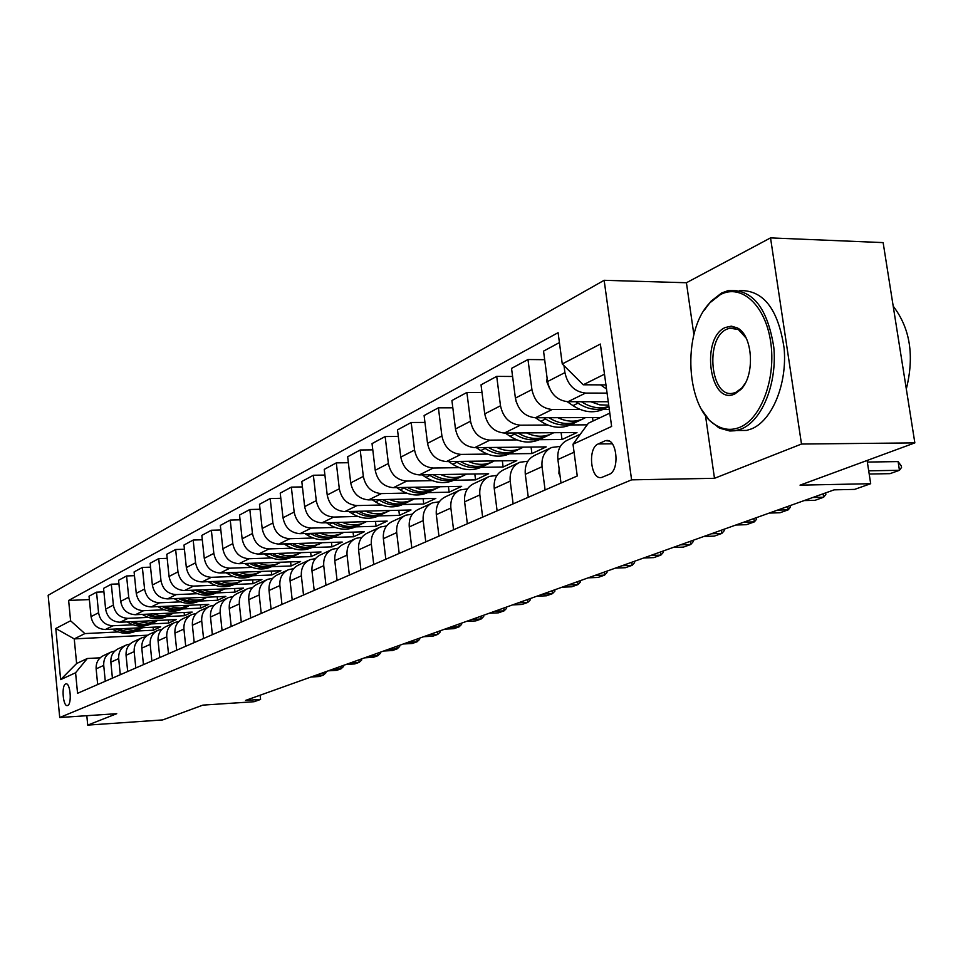 <?xml version="1.0" encoding="UTF-8"?>
<svg xmlns="http://www.w3.org/2000/svg" width="963" height="963" viewBox="0 0 963 963"><rect width="100%" height="100%" fill="white"/><g stroke="black" fill="none" stroke-linecap="round" stroke-linejoin="round"><path stroke-width="1.44" d="M67.675 705.47C72.117 704.158 70.311 682.382 65.905 683.899L65.628 683.983C61.223 685.427 63.016 707.011 67.434 705.554L67.675 705.47M604.15 280.293L48.15 595.278L59.718 717.519L631.596 479.851L604.15 280.293L686.426 282.749L693.878 334.679M705.482 415.571L714.486 478.31L801.493 444.039L770.532 237.885L686.426 282.749M770.532 237.885L883.131 242.604L914.85 442.884L800.048 485.159L870.684 483.703L867.097 460.47M86.814 715.702L87.717 725.115L162.699 719.927L202.88 705.121L254.1 701.714L260.588 699.427L260.13 695.202M801.493 444.039L914.85 442.884M870.684 483.703L854.578 489.397L834.175 489.842L245.577 700.414L260.588 699.427M604.608 441.054L598.228 443.943C587.286 448 590.68 480.669 601.731 477.419L609.134 474.374C620.292 470.546 616.886 437.262 605.703 440.693L608.965 441.018M604.487 374.186L583.229 384.791L562.272 363.954L558.095 332.68L68.638 600.455L89.378 599.576M562.272 363.954L600.37 344.056L611.625 426.453L572.997 444.208L588.417 423.178L609.808 413.139M147.7 635.195L74.247 638.902L76.619 663.519L87.284 658.511L75.583 672.764L77.558 693.3L577.246 475.987L572.997 444.208M75.583 672.764L60.645 679.625L55.794 628.502L70.588 620.774L68.638 600.455M714.486 478.31L631.596 479.851M87.717 725.115L116.74 713.691L59.718 717.519M87.284 658.511L100.152 657.801M222.068 630.452L220.166 612.624C219.781 605.414 222.585 600.382 228.568 597.517L232.974 596.579M241.28 622.098L239.318 603.945C238.908 596.615 241.749 591.487 247.804 588.586L252.414 587.623M261.226 613.419L259.203 594.929C258.782 587.454 261.647 582.254 267.786 579.305L272.601 578.33M281.966 604.403L279.872 585.564C279.426 577.956 282.315 572.648 288.551 569.663L293.595 568.676M303.526 595.026L301.359 575.826C300.889 568.062 303.827 562.669 310.146 559.635L315.431 558.636M325.976 585.263L323.737 565.678C323.243 557.77 326.204 552.281 332.608 549.199L338.157 548.188M349.364 575.092L347.041 555.121C346.524 547.044 349.509 541.447 356.021 538.341L361.847 537.306M373.74 564.487L371.333 544.107C370.791 535.873 373.813 530.168 380.421 527.002L386.56 525.967M399.188 553.424L396.696 532.611C396.118 524.209 399.176 518.395 405.868 515.181L412.345 514.134M425.766 541.868L423.178 520.61C422.564 512.015 425.658 506.105 432.459 502.842L439.284 501.783M453.561 529.77L450.865 508.055C450.227 499.279 453.356 493.249 460.242 489.938L467.464 488.879M482.656 517.131L479.839 494.922C479.165 485.954 482.331 479.791 489.324 476.432L496.968 475.361M513.123 503.866L510.197 481.151C509.487 471.99 512.677 465.695 519.779 462.288L527.893 461.217M545.094 489.962L542.049 466.718C541.29 457.341 544.516 450.925 551.715 447.458L560.334 446.387M605.956 384.899L583.229 384.791M607.075 393.121L585.528 393.073C574.55 391.809 567.676 384.983 564.92 372.597L563.993 365.663M608.255 401.74L567.953 401.715C557.071 400.5 550.27 393.771 547.562 381.541L543.541 351.134L559.419 342.575M609.302 409.431L602.898 409.444M580.22 409.48L552.124 409.516C541.326 408.324 534.597 401.679 531.925 389.594L527.977 359.524L544.673 359.693M600.431 417.545L535.392 417.761C524.679 416.606 518.022 410.045 515.398 398.104L511.534 368.384L527.977 359.524M587.201 424.839L570.265 424.936M547.851 425.044L520.309 425.189C509.68 424.057 503.083 417.593 500.495 405.772L496.715 376.377L512.581 376.485M561.104 432.652L562.019 439.513L576.957 432.543L504.347 433.049C493.814 431.954 487.278 425.562 484.738 413.885L481.031 384.839L496.715 376.377M562.019 439.513L539.124 439.706M516.975 439.898L489.95 440.127C479.502 439.068 473.026 432.76 470.522 421.204L466.886 392.459L482.006 392.507M531.058 447.049L531.913 453.561L546.19 446.892L474.711 447.639C464.359 446.603 457.943 440.368 455.475 428.956L451.912 400.536L466.886 392.459M531.913 453.561L509.367 453.826M487.483 454.091L460.964 454.404C450.696 453.392 444.34 447.241 441.909 435.95L438.406 407.818L452.827 407.806M502.325 460.82L503.119 466.995L516.782 460.627L446.411 461.578C436.215 460.591 429.931 454.524 427.524 443.341L424.105 415.535L438.406 407.818M503.119 466.995L480.922 467.332M459.303 467.657L433.266 468.042C423.154 467.091 416.919 461.084 414.559 450.034L411.189 422.492L424.96 422.432M474.807 473.989L475.553 479.863L488.638 473.76L419.338 474.903C409.311 473.977 403.136 468.042 400.801 457.112L397.502 429.871L411.189 422.492M475.553 479.863L453.681 480.26M432.327 480.633L406.759 481.091C396.804 480.188 390.689 474.326 388.39 463.504L385.152 436.54L398.297 436.444M448.433 486.592L449.131 492.189L461.674 486.339L393.422 487.663C383.551 486.784 377.496 480.982 375.221 470.281L372.043 443.606L385.152 436.54M449.131 492.189L427.584 492.635M406.482 493.08L381.372 493.598C371.586 492.731 365.567 487.001 363.328 476.408L360.21 449.986L372.789 449.853M423.13 498.69L423.78 504.022L435.818 498.401L368.6 499.893C358.886 499.051 352.927 493.393 350.713 482.896L347.655 456.763L360.21 449.986M423.78 504.022L402.558 504.516M381.709 504.997L357.044 505.575C347.402 504.756 341.492 499.159 339.313 488.771L336.304 462.878L348.353 462.721M398.838 510.282L399.452 515.374L411.008 509.981L344.778 511.618C335.22 510.823 329.358 505.286 327.215 495.006L324.254 469.378L336.304 462.878M399.452 515.374L378.531 515.915M357.947 516.445L333.692 517.071C324.206 516.3 318.392 510.823 316.273 500.64L313.372 475.253L324.916 475.06M375.498 521.416L376.076 526.292L387.186 521.103L321.931 522.873C312.506 522.115 306.752 516.698 304.657 506.622L301.804 481.488L313.372 475.253M376.076 526.292L355.455 526.869M335.112 527.435L311.278 528.109C301.925 527.375 296.219 522.006 294.16 512.027L291.344 487.122L302.418 486.917M353.06 532.118L353.602 536.776L364.279 531.793L299.975 533.683C290.694 532.96 285.036 527.664 283.002 517.769L280.233 493.116L291.344 487.122M353.602 536.776L333.27 537.402M313.18 538.004L289.731 538.726C280.522 538.016 274.912 532.768 272.902 522.969L270.182 498.533L280.811 498.304M331.453 542.422L331.97 546.876L342.25 542.073L278.861 544.071C269.724 543.385 264.163 538.197 262.177 528.494L259.492 504.299L270.182 498.533M331.97 546.876L311.928 547.526M292.078 548.176L269.014 548.922C259.938 548.248 254.425 543.108 252.462 533.502L249.826 509.511L260.046 509.271M310.652 552.329L311.133 556.59L321.04 551.98L258.553 554.074C249.549 553.424 244.072 548.332 242.134 538.811L239.546 515.061L249.826 509.511M311.133 556.59L291.38 557.276M271.759 557.962L249.08 558.745C240.136 558.107 234.707 553.063 232.781 543.626L230.241 520.08L240.064 519.815M290.609 561.862L291.067 565.967L300.612 561.513L238.993 563.704C230.121 563.078 224.74 558.095 222.85 548.754L220.334 525.413L230.241 520.08M291.067 565.967L271.578 566.677M252.198 567.388L229.868 568.194C221.057 567.592 215.712 562.657 213.834 553.388L211.366 530.252L220.828 529.987M271.277 571.059L271.71 574.995L280.907 570.698L220.154 572.985C211.415 572.383 206.118 567.496 204.264 558.323L201.833 535.392L211.366 530.252M271.71 574.995L252.487 575.73M233.335 576.476L211.354 577.319C202.675 576.729 197.415 571.89 195.585 562.789L193.178 540.05L202.29 539.786M252.619 579.931L253.028 583.71L261.912 579.57L201.989 581.929C193.37 581.363 188.158 576.56 186.341 567.544L183.981 545.022L193.178 540.05M253.028 583.71L234.069 584.481M215.146 585.239L193.503 586.106C184.944 585.552 179.756 580.797 177.974 571.853L175.639 549.512L184.427 549.235M234.599 588.489L234.996 592.125L243.567 588.128L184.463 590.56C175.964 590.018 170.824 585.311 169.055 576.452L166.768 554.303L175.639 549.512M234.996 592.125L216.29 592.919M197.584 593.702L176.265 594.592C167.827 594.063 162.723 589.404 160.977 580.605L158.714 558.636L167.189 558.347M217.193 596.759L217.566 600.262L225.86 596.398L167.55 598.89C159.16 598.372 154.104 593.75 152.371 585.035L150.144 563.259L158.714 558.636M217.566 600.262L199.112 601.068M180.623 601.875L159.629 602.79C151.299 602.272 146.28 597.698 144.57 589.055L142.368 567.46L150.541 567.159M200.376 604.752L200.725 608.122L208.742 604.379L151.203 606.931C142.933 606.437 137.95 601.911 136.252 593.34L134.098 571.914L142.368 567.46M200.725 608.122L182.513 608.941M164.24 609.772L143.547 610.698C135.338 610.217 130.39 605.727 128.717 597.216L126.574 575.97L134.471 575.669M184.102 612.48L184.439 615.73L192.191 612.107L135.41 614.719C127.248 614.238 122.337 609.784 120.676 601.357L118.569 580.292L126.574 575.97M184.439 615.73L166.455 616.561M148.398 617.403L128.007 618.354C119.906 617.897 115.03 613.479 113.381 605.113L111.311 584.204L118.931 583.903M168.344 619.955L168.669 623.085L176.169 619.582L120.122 622.242C112.081 621.785 107.242 617.415 105.617 609.122L103.571 588.381L111.311 584.204M168.669 623.085L150.914 623.94M133.063 624.794L112.972 625.757C104.967 625.312 100.164 620.979 98.563 612.745L96.541 592.173L103.908 591.872M153.093 627.19L153.406 630.211L160.677 626.817L105.34 629.513C97.395 629.08 92.629 624.782 91.04 616.621L89.041 596.205L96.541 592.173M153.406 630.211L135.879 631.078M118.22 631.945L84.864 633.594L74.247 638.902L55.794 628.502M561.008 483.053L557.89 459.544C557.108 450.058 560.358 443.57 567.604 440.079L580.364 434.157M592.534 417.569L593.003 421.036M528.278 497.281L525.292 474.314C524.558 465.045 527.772 458.689 534.922 455.258L550.33 448.108M497.101 510.835L494.236 488.397C493.538 479.333 496.715 473.11 503.769 469.727L518.407 462.926M467.356 523.776L464.611 501.819C463.949 492.96 467.091 486.869 474.037 483.534L487.964 477.058M438.959 536.126L436.311 514.651C435.685 505.972 438.803 500.002 445.64 496.715L458.906 490.552M411.803 547.935L409.263 526.917C408.673 518.419 411.743 512.557 418.484 509.331L431.135 503.456M385.826 559.238L383.37 538.654C382.817 530.336 385.85 524.582 392.495 521.392L404.58 515.783M360.932 570.06L358.573 549.885C358.043 541.736 361.053 536.09 367.601 532.96L379.133 527.604M337.074 580.436L334.799 560.671C334.293 552.678 337.267 547.14 343.731 544.047L354.757 538.919M314.191 590.391L311.988 571.011C311.506 563.174 314.456 557.733 320.811 554.676L331.368 549.777M292.21 599.949L290.08 580.942C289.622 573.25 292.535 567.905 298.807 564.896L308.918 560.201M271.084 609.134L269.026 590.488C268.593 582.94 271.47 577.692 277.657 574.718L287.347 570.228M250.765 617.969L248.767 599.66C248.358 592.257 251.199 587.093 257.302 584.168L266.595 579.858M231.204 626.48L229.266 608.508C228.881 601.237 231.686 596.157 237.717 593.268L246.636 589.127M212.366 634.677L210.488 617.018C210.115 609.868 212.895 604.884 218.842 602.031L227.412 598.059M203.566 638.505L201.712 620.991C201.351 613.913 204.12 608.953 210.018 606.124L214.243 605.197M194.201 642.574L192.383 625.228C192.034 618.21 194.779 613.287 200.641 610.482L208.875 606.666M185.715 646.257L183.921 629.056C183.572 622.098 186.316 617.223 192.143 614.43L196.187 613.515M176.686 650.194L174.917 633.136C174.58 626.239 177.3 621.4 183.09 618.631L191.011 614.96M168.501 653.745L166.755 636.844C166.43 629.995 169.139 625.204 174.881 622.447L178.769 621.544M159.786 657.536L158.064 640.78C157.739 633.991 160.436 629.236 166.142 626.504L173.773 622.965M151.877 660.979L150.18 644.355C149.867 637.626 152.539 632.896 158.221 630.187L161.953 629.296M143.451 664.639L141.79 648.159C141.477 641.49 144.137 636.796 149.783 634.099L157.113 630.693M135.819 667.961L134.17 651.614C133.869 644.993 136.517 640.347 142.115 637.662L145.702 636.796M127.682 671.5L126.057 655.285C125.768 648.725 128.392 644.115 133.953 641.454L141.031 638.168M120.291 674.714L118.69 658.62C118.401 652.12 121.025 647.533 126.55 644.885L130.005 644.042M112.418 678.133L110.853 662.183C110.564 655.719 113.165 651.181 118.666 648.556L125.479 645.391M105.28 681.238L103.727 665.409C103.45 659.005 106.038 654.491 111.503 651.879L114.814 651.048M70.588 620.774L84.864 633.594M97.672 684.549L96.131 668.852C95.867 662.496 98.443 658.018 103.86 655.43L110.444 652.372M60.645 679.625L76.619 663.519M868.698 470.823L899.454 470.293L889.993 473.652L869.192 474.037M901.32 465.984L901.549 467.428L899.454 470.293L898.094 461.59L901.32 465.984M867.338 462.059L898.094 461.59M600.551 384.875L606.509 388.968M560.081 476.071L558.913 473.459L559.118 468.788M527.17 488.71L526.677 484.955M812.796 497.498L823.654 497.233L815.011 500.315L804.189 500.579M825.568 492.924L825.869 494.428L823.654 497.233L823.136 493.802M777.526 510.113L788.24 509.824L779.97 512.761L769.293 513.062M790.214 505.575L790.515 507.044L788.24 509.824L787.746 506.454M547.116 378.218L546.743 381.529L549.596 388.534M567.231 401.703L572.973 405.616C582.916 412.032 592.654 413.416 602.224 409.769L604.583 408.649M590.716 401.727L599.72 404.833L608.724 405.182M575.898 401.727L578.005 403.16C587.972 409.612 597.746 411.008 607.328 407.337L608.917 406.615M608.893 406.434C599.793 409.263 590.632 407.686 581.387 401.727M515.193 396.587L516.168 401.752M535.512 417.761L540.785 421.313C550.535 427.56 560.129 428.872 569.554 425.261L571.89 424.165M557.866 417.677C566.413 421.758 574.598 422.239 582.434 419.158L585.588 417.593M543.746 417.725L545.588 418.977C555.362 425.249 564.98 426.573 574.43 422.962L577.126 421.65M579.858 420.386L577.511 421.493C568.194 425.068 558.672 423.804 548.97 417.713M505.214 433.037L510.077 436.287C519.659 442.366 529.096 443.618 538.389 440.055L540.676 438.972M526.544 432.893C534.922 436.829 542.963 437.274 550.68 434.229L553.749 432.7M513.05 432.989L514.651 434.06C524.257 440.163 533.719 441.427 543.036 437.852L545.648 436.588M548.284 435.36L545.985 436.456C536.848 439.971 527.531 438.803 518.034 432.953M743.773 522.187L754.354 521.874L746.433 524.691L735.888 525.016M756.376 517.685L756.665 519.117L754.354 521.874L753.873 518.576M476.264 447.614L480.754 450.588C490.167 456.51 499.448 457.714 508.608 454.187L510.872 453.116M496.631 447.41C504.853 451.214 512.761 451.623 520.357 448.614L523.354 447.133M483.739 447.542L485.123 448.457C494.561 454.404 503.866 455.607 513.05 452.08L515.59 450.865M518.142 449.673L515.867 450.744C506.911 454.199 497.787 453.116 488.494 447.494M739.789 427.307C761.252 418.749 776.274 378.17 770.641 341.684C765.32 305.042 741.245 283.435 720.432 294.594L710.104 302.611C681.274 331.116 685.728 410.262 717.146 425.875C724.489 429.967 732.036 430.437 739.789 427.307M703.977 310.592L710.995 301.238L721.576 293.017L728.449 290.501C752.356 288.852 767.463 307.727 773.783 347.149C777.358 383.19 762.142 420.626 741.414 428.944L735.154 430.738L729.822 431.003L719.445 428.126L709.37 420.337L701.871 409.901M734.913 393.879C709.851 406.446 700.065 338.242 725.235 327.528L731.338 326.156L737.381 327.926C752.922 335.461 755.233 375.401 740.92 389.425L734.913 393.879M746.144 338.097L738.404 329.575L729.798 328.142L726.848 329.177C704.362 338.543 710.646 399.476 733.529 393.085L736.057 392.254L741.763 388.005L745.121 383.455M893.195 306.162C910.155 328.227 914.537 355.841 906.315 389.016M739.596 290.585C763.37 289.899 778.212 309.111 784.123 348.209C787.385 383.912 772.145 420.638 751.525 428.872L746.566 430.425L736.466 430.497L746.566 430.425M711.44 533.755L721.877 533.418L714.281 536.114L703.881 536.463M723.947 529.289L724.224 530.685L721.877 533.418L721.419 530.192M680.432 544.853L690.736 544.492L683.453 547.08L673.185 547.441M692.842 540.412L693.119 541.784L690.736 544.492L690.29 541.326M650.687 555.495L660.859 555.109L653.865 557.601L643.729 557.986M663.001 551.089L663.266 552.437L660.859 555.109L660.425 552.004M622.11 565.714L632.149 565.317L625.432 567.701L615.417 568.11M634.328 561.345L634.581 562.669L632.149 565.317L631.74 562.272M594.653 575.537L604.559 575.128L598.095 577.427L588.212 577.836M606.762 571.203L607.015 572.504L604.559 575.128L604.15 572.13M448.577 461.542L452.718 464.262C461.963 470.028 471.1 471.184 480.128 467.705L482.367 466.646M468.054 461.277C476.131 464.973 483.895 465.334 491.371 462.372L494.296 460.928M455.716 461.446L456.895 462.228C466.176 468.018 475.337 469.174 484.377 465.683L486.845 464.503M489.312 463.347L487.073 464.407C478.298 467.801 469.354 466.802 460.266 461.385M422.059 474.855L425.887 477.347C434.975 482.981 443.979 484.076 452.875 480.633L455.078 479.598M440.705 474.554C448.638 478.13 456.281 478.455 463.636 475.529L466.501 474.121M428.884 474.747L429.895 475.397C439.008 481.043 448.024 482.15 456.944 478.707L459.327 477.564M461.734 476.432L459.52 477.479C450.913 480.826 442.149 479.887 433.242 474.675M396.66 487.603L400.187 489.89C409.131 495.367 417.978 496.427 426.765 493.032L428.932 491.997M414.523 487.254C422.312 490.721 429.835 491.022 437.07 488.133L439.874 486.76M403.196 487.471L404.027 488.012C412.983 493.525 421.866 494.573 430.654 491.178L432.977 490.071M435.312 488.975L433.133 490.011C424.683 493.297 416.1 492.418 407.361 487.398M372.296 499.809L375.558 501.904C384.345 507.26 393.06 508.259 401.715 504.913L403.858 503.902M389.425 499.424C397.081 502.794 404.484 503.059 411.61 500.218L414.343 498.882M378.555 499.665L379.229 500.11C388.041 505.479 396.78 506.49 405.459 503.143L407.71 502.06M409.985 501.001L407.831 502.012C399.537 505.25 391.11 504.431 382.552 499.58M348.907 511.509L351.916 513.435C360.559 518.66 369.142 519.623 377.677 516.324L379.795 515.325M365.35 511.112C372.874 514.386 380.156 514.615 387.174 511.81L389.846 510.51M354.902 511.365L355.443 511.714C364.11 516.962 372.717 517.925 381.276 514.615L383.467 513.568M385.669 512.533L383.551 513.532C375.414 516.722 367.144 515.963 358.754 511.269M568.23 584.986L578.017 584.565L571.793 586.78L562.031 587.201M580.232 580.689L580.484 581.965L578.017 584.565L577.619 581.628M326.433 522.753L329.214 524.51C337.712 529.626 346.174 530.541 354.589 527.279L356.671 526.292M342.238 522.319C349.641 525.497 356.804 525.714 363.713 522.945L366.337 521.669M332.187 522.596L332.608 522.849C341.131 527.989 349.605 528.916 358.043 525.642L360.186 524.63M362.329 523.607L360.234 524.606C352.241 527.736 344.128 527.026 335.894 522.488M542.795 594.087L552.461 593.653L546.466 595.784L536.836 596.217M554.7 589.825L554.941 591.077L552.461 593.653L552.076 590.764M304.826 533.538L307.39 535.151C315.756 540.147 324.098 541.037 332.391 537.811L334.45 536.836M320.029 533.093C327.312 536.186 334.354 536.379 341.167 533.646L343.731 532.395M310.351 533.382L310.652 533.562C319.042 538.582 327.396 539.473 335.714 536.235L337.796 535.247M339.879 534.26L337.82 535.235C329.972 538.317 322.003 537.667 313.914 533.273M518.299 602.85L527.832 602.405L522.054 604.451L512.545 604.908M530.095 598.637L530.336 599.865L527.832 602.405L527.471 599.576M284.037 543.914L286.396 545.395C294.642 550.282 302.851 551.137 311.037 547.947L313.071 546.984M298.674 543.445C305.825 546.466 312.77 546.635 319.487 543.939L321.991 542.711M289.357 543.746L289.538 543.854C297.796 548.766 306.029 549.62 314.239 546.43L316.273 545.467C308.545 548.501 300.721 547.887 292.788 543.638M318.296 544.504L319.487 543.939M494.681 611.3L504.094 610.843L498.521 612.817L489.132 613.287M506.369 607.123L506.61 608.327L504.094 610.843L503.745 608.062M264.018 553.894L266.197 555.242C274.311 560.033 282.4 560.851 290.477 557.709L292.487 556.758M278.114 553.412C285.156 556.361 291.994 556.494 298.614 553.845L301.07 552.642M269.134 553.725L269.219 553.773C277.344 558.576 285.457 559.395 293.559 556.241L295.569 555.29M297.519 554.363L295.509 555.314C287.925 558.299 280.233 557.733 272.445 553.605M471.894 619.45L481.199 618.98L475.818 620.894L466.549 621.364M483.486 615.309L483.715 616.489L481.199 618.98L480.85 616.248M244.734 563.499L246.733 564.739C254.726 569.422 262.706 570.216 270.675 567.099L272.649 566.172M258.325 563.018C265.258 565.883 271.987 566.003 278.512 563.391L280.919 562.211M249.658 563.319C257.663 568.014 265.656 568.808 273.636 565.702L275.623 564.763M277.5 563.861L275.514 564.8C268.063 567.749 260.504 567.207 252.848 563.211M449.902 627.322L459.098 626.841L453.898 628.683L444.737 629.164M461.385 623.205L461.614 624.373L459.098 626.841L458.761 624.144M226.136 572.756L227.978 573.888C235.839 578.474 243.711 579.232 251.584 576.163L253.522 575.236M239.245 572.263C246.071 575.055 252.703 575.164 259.131 572.576L261.503 571.432M230.879 572.576C238.74 577.126 246.588 577.872 254.437 574.815L256.387 573.888M258.204 573.021L256.254 573.948C248.911 576.849 241.484 576.343 233.961 572.467M428.667 634.918L437.744 634.424L432.724 636.218L423.672 636.699M440.043 630.849L440.26 631.993L437.744 634.424L437.419 631.788M408.131 642.261L417.099 641.767L412.26 643.489L403.316 643.982M419.411 638.228L419.627 639.348L417.099 641.767L416.786 639.167M388.294 649.363L397.153 648.857L392.459 650.531L383.623 651.024M399.464 645.366L399.669 646.474L397.153 648.857L396.84 646.305M369.082 656.224L377.845 655.719L373.295 657.332L364.568 657.849M380.156 652.264L380.361 653.359L377.845 655.719L377.544 653.203M350.496 662.881L359.151 662.363L354.745 663.928L346.126 664.446M361.462 658.957L361.667 660.028L359.151 662.363L358.862 659.884M332.488 669.321L341.046 668.804L336.785 670.32L328.251 670.838M343.358 665.433L343.562 666.492L341.046 668.804L340.758 666.36M315.045 675.557L323.496 675.039L319.367 676.508L310.941 677.037M325.819 671.705L326.012 672.752L323.496 675.039L323.219 672.631M208.189 581.676L209.874 582.711C217.626 587.213 225.39 587.948 233.154 584.914L235.08 583.999M220.84 581.183C227.569 583.915 234.105 583.999 240.449 581.447L242.772 580.316M212.763 581.508C220.491 585.913 228.207 586.611 235.911 583.602L237.837 582.687M239.594 581.857L237.668 582.771C230.446 585.624 223.139 585.155 215.748 581.387M190.867 590.295L192.407 591.234C200.051 595.64 207.707 596.35 215.363 593.352L217.265 592.45M203.097 589.789C209.717 592.45 216.145 592.522 222.405 590.006L224.692 588.899M195.284 590.114C202.868 594.4 210.452 595.05 218.035 592.089L219.937 591.186M221.622 590.379L219.72 591.282C212.618 594.099 205.432 593.665 198.173 589.994M174.134 598.601L175.543 599.455C183.066 603.777 190.614 604.463 198.185 601.502L200.063 600.611M185.943 598.095C192.468 600.707 198.823 600.756 204.987 598.276L207.226 597.192M178.396 598.42C185.859 602.585 193.31 603.199 200.761 600.286L202.639 599.383M204.276 598.613L202.399 599.504C195.405 602.272 188.339 601.875 181.188 598.3M157.956 606.63L159.244 607.412C166.659 611.649 174.11 612.312 181.586 609.386L183.439 608.508M169.38 606.124L174.772 607.701L180.274 608.05L190.361 605.197M162.073 606.449C169.416 610.494 176.747 611.084 184.077 608.207L185.931 607.316M187.508 606.57L185.654 607.448C178.769 610.181 171.811 609.808 164.781 606.329M142.319 614.394L143.487 615.104C150.794 619.257 158.149 619.895 165.528 617.006L167.357 616.139M153.37 613.888L158.678 615.429L164.107 615.754L174.038 612.937M146.304 614.213C153.514 618.15 160.725 618.691 167.935 615.863L169.765 614.996M171.294 614.262L169.464 615.14C162.687 617.825 155.837 617.476 148.916 614.093M127.176 621.905L128.235 622.531C135.446 626.624 142.705 627.238 149.987 624.373L151.793 623.518M137.878 621.4L148.458 623.217L158.269 620.425M131.028 621.725C138.13 625.553 145.22 626.07 152.323 623.266L154.128 622.411M155.609 621.713L153.791 622.567C147.122 625.228 140.381 624.903 133.568 621.604M112.515 629.164L113.478 629.73C120.592 633.75 127.742 634.34 134.952 631.511L136.734 630.669M122.891 628.658L133.327 630.428L142.993 627.683M116.258 628.983C123.24 632.715 130.222 633.197 137.203 630.44L138.997 629.597M140.429 628.911L138.636 629.766C132.063 632.378 125.419 632.077 118.714 628.863M567.953 401.715L585.528 393.073M535.392 417.761L552.124 409.516M504.347 433.049L520.309 425.189M474.711 447.639L489.95 440.127M446.411 461.578L460.964 454.404M419.338 474.903L433.266 468.042M393.422 487.663L406.759 481.091M368.6 499.893L381.372 493.598M344.778 511.618L357.044 505.575M321.931 522.873L333.692 517.071M299.975 533.683L311.278 528.109M278.861 544.071L289.731 538.726M258.553 554.074L269.014 548.922M238.993 563.704L249.08 558.745M220.154 572.985L229.868 568.194M201.989 581.929L211.354 577.319M184.463 590.56L193.503 586.106M167.55 598.89L176.265 594.592M151.203 606.931L159.629 602.79M135.41 614.719L143.547 610.698M120.122 622.242L128.007 618.354M105.34 629.513L112.972 625.757M547.562 381.541L564.92 372.597M557.89 459.544L574.068 452.213M525.292 474.314L542.049 466.718M515.398 398.104L531.925 389.594M494.236 488.397L510.197 481.151M484.738 413.885L500.495 405.772M464.611 501.819L479.839 494.922M455.475 428.956L470.522 421.204M436.311 514.651L450.865 508.055M427.524 443.341L441.909 435.95M409.263 526.917L423.178 520.61M400.801 457.112L414.559 450.034M383.37 538.654L396.696 532.611M375.221 470.281L388.39 463.504M358.573 549.885L371.333 544.107M350.713 482.896L363.328 476.408M334.799 560.671L347.041 555.121M327.215 495.006L339.313 488.771M311.988 571.011L323.737 565.678M304.657 506.622L316.273 500.64M290.08 580.942L301.359 575.826M283.002 517.769L294.16 512.027M269.026 590.488L279.872 585.564M262.177 528.494L272.902 522.969M248.767 599.66L259.203 594.929M242.134 538.811L252.462 533.502M229.266 608.508L239.318 603.945M222.85 548.754L232.781 543.626M210.488 617.018L220.166 612.624M204.264 558.323L213.834 553.388M192.383 625.228L201.712 620.991M186.341 567.544L195.585 562.789M174.917 633.136L183.921 629.056M169.055 576.452L177.974 571.853M158.064 640.78L166.755 636.844M152.371 585.035L160.977 580.605M141.79 648.159L150.18 644.355M136.252 593.34L144.57 589.055M126.057 655.285L134.17 651.614M120.676 601.357L128.717 597.216M110.853 662.183L118.69 658.62M105.617 609.122L113.381 605.113M96.131 668.852L103.727 665.409M91.04 616.621L98.563 612.745M612.299 443.799L598.228 443.943M559.009 473.676L559.72 473.363M547.478 380.891L546.779 381.24M578.005 403.16L572.973 405.616M545.588 418.977L540.785 421.313M514.651 434.06L510.077 436.287M485.123 448.457L480.754 450.588M456.895 462.228L452.718 464.262M429.895 475.397L425.887 477.347M404.027 488.012L400.187 489.89M379.229 500.11L375.558 501.904M355.443 511.714L351.916 513.435M332.608 522.849L329.214 524.51M310.652 533.562L307.39 535.151M289.538 543.854L286.396 545.395M269.219 553.773L266.197 555.242M249.622 563.331L246.733 564.739M230.639 572.588L227.978 573.888M212.329 581.52L209.874 582.711M194.658 590.138L192.407 591.234M177.601 598.456L175.543 599.455M161.122 606.497L159.244 607.412M145.184 614.262L143.487 615.104M129.788 621.785L128.235 622.531M114.874 629.056L113.478 629.73M607.858 440.669L605.703 440.693M602.224 409.769L607.328 407.337M569.554 425.261L574.43 422.962M577.511 421.493L582.434 419.158M538.389 440.055L543.036 437.852M545.985 436.456L550.68 434.229M508.608 454.187L513.05 452.08M515.867 450.744L520.357 448.614M729.798 328.142L735.19 328.251M738.404 329.575L737.381 327.926M741.763 388.005L740.92 389.425M717.146 425.875L718.205 427.452M710.104 302.611L710.995 301.238M480.128 467.705L484.377 465.683M487.073 464.407L491.371 462.372M452.875 480.633L456.944 478.707M459.52 477.479L463.636 475.529M426.765 493.032L430.654 491.178M433.133 490.011L437.07 488.133M401.715 504.913L405.459 503.143M407.831 502.012L411.61 500.218M377.677 516.324L381.276 514.615M383.551 513.532L387.174 511.81M354.589 527.279L358.043 525.642M360.234 524.606L363.713 522.945M332.391 537.811L335.714 536.235M337.82 535.235L341.167 533.646M311.037 547.947L314.239 546.43M290.477 557.709L293.559 556.241M295.509 555.314L298.614 553.845M270.675 567.099L273.636 565.702M275.514 564.8L278.512 563.391M251.584 576.163L254.437 574.815M256.254 573.948L259.131 572.576M233.154 584.914L235.911 583.602M237.668 582.771L240.449 581.447M215.363 593.352L218.035 592.089M219.72 591.282L222.405 590.006M198.185 601.502L200.761 600.286M202.399 599.504L204.987 598.276M181.586 609.386L184.077 608.207M185.654 607.448L188.158 606.257M165.528 617.006L167.935 615.863M169.464 615.14L171.883 613.985M149.987 624.373L152.323 623.266M153.791 622.567L156.138 621.46M134.952 631.511L137.203 630.44M138.636 629.766L140.911 628.683"/></g></svg>
